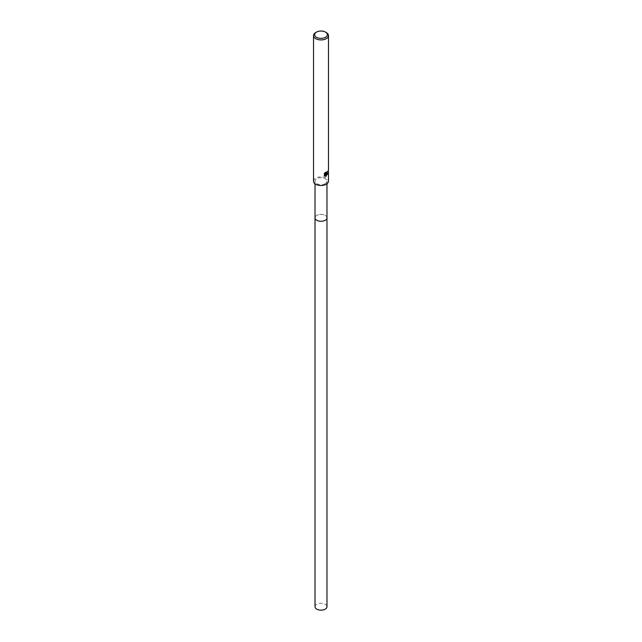 <?xml version="1.0" encoding="UTF-8"?>
<svg xmlns="http://www.w3.org/2000/svg" width="642" height="642" viewBox="0 0 642 642"><rect width="100%" height="100%" fill="white"/><g stroke="black" fill="none" stroke-linecap="round" stroke-linejoin="round"><path stroke-width="0.48" stroke-dasharray="3.21 2.41" d="M325.229 183.636A5.979 3.451 180 0 1 318.713 184.382A5.979 3.451 180 0 1 315.021 181.196A5.979 3.451 180 0 1 316.771 178.757A5.979 3.451 180 0 1 323.287 178.003A5.979 3.451 180 0 1 326.979 181.196A5.979 3.451 180 0 1 325.229 183.636M326.979 217.734A5.979 3.451 180 0 0 325.229 215.375A5.979 3.451 180 0 0 318.713 214.629A5.979 3.451 180 0 0 315.021 217.823A5.979 3.451 180 0 1 316.771 215.375A5.979 3.451 180 0 1 323.287 214.629A5.979 3.451 180 0 1 326.979 217.823M313.521 181.196A7.479 4.317 180 0 1 315.712 178.139A7.479 4.317 180 0 1 323.865 177.208A7.479 4.317 180 0 1 328.479 181.196M327.059 171.944L327.091 171.526A7.102 4.101 180 0 1 326.642 171.912L325.325 173.484M327.268 174.287L325.301 174.191M324.892 174.207L325.935 176.301M324.475 173.509L324.475 175.916M323.977 175.459L325.269 176.205L323.977 175.459M324.892 172.931L325.261 172.529M325.269 172.128L323.977 173.757M315.712 32.557A7.479 4.317 180 0 1 326.288 32.557M315.021 606.706A5.979 3.451 180 0 1 318.713 603.52A5.979 3.451 180 0 1 325.229 604.266A5.979 3.451 180 0 1 326.979 606.706M315.021 183.789L315.021 181.196M326.979 183.789L326.979 181.196"/><path stroke-width="0.96" d="M326.979 217.734A5.979 3.451 180 0 1 326.979 217.823A5.979 3.451 180 0 1 325.229 220.262A5.979 3.451 180 0 1 318.713 221.008A5.979 3.451 180 0 1 315.021 217.823L315.021 183.789M326.288 174.07L327.621 174.215M325.494 32.1L326.288 32.557A7.479 4.317 180 0 1 328.479 35.607A7.479 4.317 180 0 1 326.288 38.664A7.479 4.317 180 0 1 318.135 39.595A7.479 4.317 180 0 1 313.521 35.607A7.479 4.317 180 0 1 315.712 32.557L316.506 32.1A6.356 3.667 180 0 1 325.494 32.1A6.356 3.667 180 0 1 325.494 37.292A6.356 3.667 180 0 1 316.506 37.292A6.356 3.667 180 0 1 316.506 32.1L315.712 32.557M328.479 35.607L328.479 181.196A7.479 4.317 180 0 1 326.288 184.246A7.479 4.317 180 0 1 318.135 185.185A7.479 4.317 180 0 1 313.521 181.196L313.521 35.607M326.288 176.149L325.157 174.359L324.892 176.157L325.157 174.359M325.534 176.357L324.258 175.619L325.534 176.357L327.773 173.565M324.475 175.916L324.475 173.509M324.258 173.926L325.534 172.281M325.261 172.529L325.446 173.581L326.288 173.428L326.906 172.064A7.479 4.317 0 0 0 327.364 171.687M327.059 171.944L325.566 174.343M325.847 176.077L327.268 174.287M325.325 173.484L324.892 172.931M327.276 171.157C327.516 172.698 326.938 173.757 325.534 174.343M326.979 217.823L326.979 606.706A5.979 3.451 180 0 1 323.287 609.9A5.979 3.451 180 0 1 316.771 609.154A5.979 3.451 180 0 1 315.021 606.706L315.021 217.823A5.979 3.451 180 0 0 316.771 220.262A5.979 3.451 180 0 0 323.287 221.008A5.979 3.451 180 0 0 326.979 217.823L326.979 183.789"/></g></svg>
